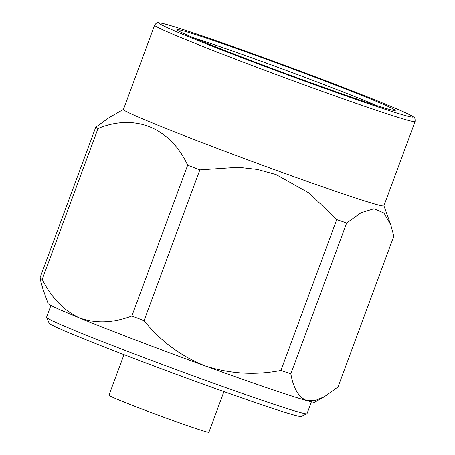 <?xml version="1.0" encoding="UTF-8"?>
<svg xmlns="http://www.w3.org/2000/svg" width="455" height="455" viewBox="0 0 455 455"><rect width="100%" height="100%" fill="white"/><g stroke="black" fill="none" stroke-linecap="round" stroke-linejoin="round"><path stroke-width="0.68" d="M144.064 320.69A160.365 4.692 -159.7 0 1 131.859 316.037L187.653 165.205A160.365 4.692 20.3 0 0 199.859 169.863L144.064 320.69C160.501 341.045 180.811 356.1 204.995 365.854A142.205 4.158 20.3 0 0 306.943 400.673A142.205 4.158 20.3 0 0 314.78 402.22L324.461 396.703L338.048 386.938L393.842 236.105L390.765 224.895L384.026 213.088L373.959 208.777L361.06 212.775L346.636 223.013L290.842 373.839A160.365 4.692 -159.7 0 1 280.923 370.45L336.717 219.623A160.365 4.692 20.3 0 0 346.636 223.013M280.923 370.45C255.232 375.443 229.923 373.908 204.995 365.854A142.205 4.158 -159.7 0 1 79.534 317.988C95.84 323.704 113.284 323.05 131.859 316.037M39.926 278.102L42.997 289.312L48.111 303.576A142.205 4.158 20.3 0 0 79.534 317.988C63.774 310.555 51.335 297.684 42.213 279.37A160.365 4.692 -159.7 0 1 39.926 278.102L95.715 127.275A160.365 4.692 20.3 0 0 98.001 128.543L42.213 279.37M187.653 165.205C170.517 127.889 134.919 113.113 98.001 128.543M95.715 127.275L109.302 117.504L123.441 109.445M290.842 373.839C293.424 388.524 298.793 397.465 306.943 400.673L315.099 400.622L324.461 396.703M336.717 219.623L309.32 193.182L275.997 174.538L257.405 169.431L238.335 167.264L199.859 169.863M376.586 105.543A112.874 3.304 20.3 0 0 194.257 38.095M154.603 25.218L123.424 109.496A138.86 4.061 20.3 0 0 252.252 161.48A138.86 4.061 20.3 0 0 383.901 205.848L415.074 121.57A138.86 4.061 -159.7 0 1 307.796 86.143A138.86 4.061 -159.7 0 1 154.603 25.218C156.099 23.108 157.413 22.289 158.556 22.75L162.35 23.364C172.223 25.776 193.779 32.817 227.011 44.499L300.055 71.031C331.678 82.844 358.347 93.156 380.073 101.96C397.118 108.881 407.782 113.574 412.071 116.042L413.675 117.117C414.795 117.413 415.267 118.897 415.074 121.57M305.322 80.751A116.434 3.407 -159.7 0 1 176.881 29.78A116.434 3.407 -159.7 0 1 287.253 66.868A116.434 3.407 -159.7 0 1 395.19 110.531A116.434 3.407 -159.7 0 1 305.322 80.751M50.932 305.464L46.547 317.323A138.86 4.061 20.3 0 0 46.564 317.453A138.86 4.061 20.3 0 0 199.739 378.247A138.86 4.061 20.3 0 0 306.926 413.766A138.86 4.061 20.3 0 0 307.023 413.675L311.408 401.822M306.926 413.766L301.13 416.433A134.35 3.93 -159.7 0 1 197.43 382.063A134.35 3.93 -159.7 0 1 49.231 323.249L46.564 317.453M223.934 391.601L208.902 432.25A53.281 1.558 -159.7 0 1 167.741 418.657A53.281 1.558 -159.7 0 1 108.961 395.281L123.999 354.633M308.439 82.48A135.306 3.958 20.3 0 0 383.076 103.188A135.306 3.958 20.3 0 0 166.701 24.513A135.306 3.958 20.3 0 0 308.439 82.48M383.918 205.796L390.765 224.895"/></g></svg>
